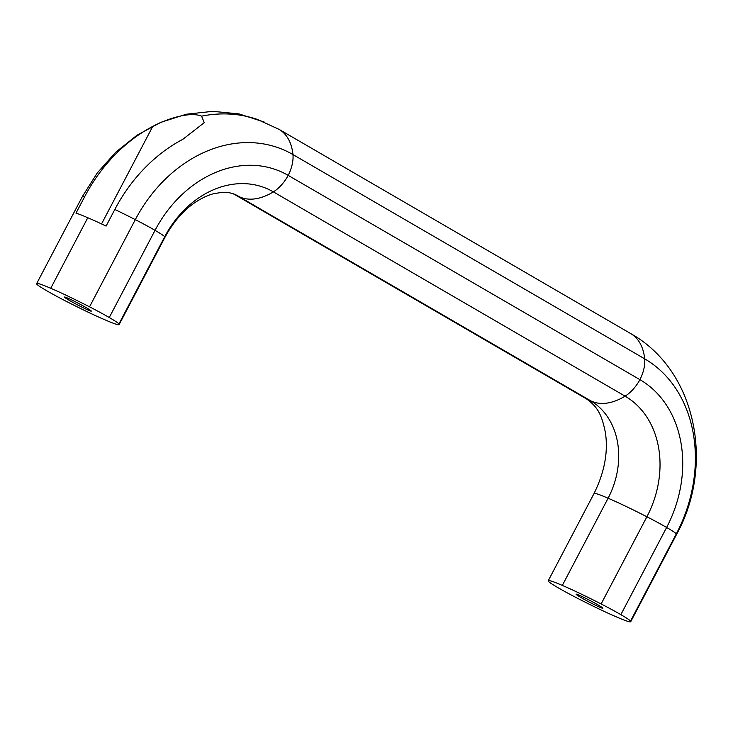 <?xml version="1.0" encoding="UTF-8"?>
<svg xmlns="http://www.w3.org/2000/svg" width="733" height="733" viewBox="0 0 733 733"><rect width="100%" height="100%" fill="white"/><g stroke="black" fill="none" stroke-linecap="round" stroke-linejoin="round"><path stroke-width="1.1" d="M581.214 597.661A15.136 0.88 -152.3 0 0 595.178 605.082A15.136 0.88 -152.3 0 0 602.902 608.253A15.136 0.88 -152.3 0 0 589.9 600.437A15.136 0.88 -152.3 0 0 576.092 594.17A15.136 0.88 -152.3 0 0 581.214 597.661M69.626 300.539A15.136 0.88 -152.3 0 0 83.589 307.952A15.136 0.88 -152.3 0 0 91.313 311.122A15.136 0.88 -152.3 0 0 78.312 303.306A15.136 0.88 -152.3 0 0 64.504 297.048A15.136 0.88 -152.3 0 0 69.626 300.539M548.449 581.388A66.062 3.839 27.7 0 1 548.238 580.756A66.062 3.839 27.7 0 1 562.321 585.429A66.062 3.839 27.7 0 1 601.124 603.955A30.282 1.759 27.7 0 1 620.851 614.648A30.282 1.759 27.7 0 1 630.545 621.043A66.062 3.839 27.7 0 1 630.746 621.666A66.062 3.839 27.7 0 1 616.673 616.994A66.062 3.839 27.7 0 1 577.87 598.467A30.282 1.759 27.7 0 1 558.143 587.774A30.282 1.759 27.7 0 1 548.449 581.388M548.238 580.756L594.014 493.566A66.062 3.839 27.7 0 1 608.088 498.238A66.062 3.839 27.7 0 1 646.9 516.765A30.282 1.759 27.7 0 1 666.627 527.458A30.282 1.759 27.7 0 1 676.321 533.853L630.545 621.043M630.746 621.666L676.522 534.485A66.062 3.839 27.7 0 0 676.321 533.853A135.797 109.162 113.2 0 0 644.692 358.849A30.282 17.922 120.1 0 1 639.918 379.648A114.696 92.202 113.2 0 1 666.627 527.458L620.851 614.648M264.173 122.008L239.04 113.917L212.717 111.334L186.31 114.229L160.793 122.338L137.016 135.211L115.658 152.281L97.297 172.915L82.426 196.444A66.062 3.839 27.7 0 1 84.726 196.563A148.991 119.772 -66.8 0 1 152.757 126.388C166.18 119.213 189.59 111.205 201.602 116.153L204.232 122.686L182.865 139.288A148.991 119.772 113.2 0 0 114.824 209.464A66.062 3.839 27.7 0 1 135.312 219.643A30.282 1.759 27.7 0 1 155.039 230.336A114.696 92.202 -66.8 0 1 288.197 175.379L639.918 379.648A30.282 17.922 120.1 0 1 625.102 396.159A93.595 75.233 113.2 0 1 646.9 516.765L601.124 603.955M109.263 317.517A30.282 1.759 27.7 0 1 118.957 323.913L164.723 236.722A66.062 3.839 27.7 0 1 164.934 237.355C173.318 221.971 183.415 210.316 195.244 202.372C201.868 198.011 207.998 195.125 213.633 193.723L221.925 192.367C227.871 192.138 232.792 193.118 236.695 195.28A75.701 60.848 -66.8 0 1 238.747 196.417A66.062 39.106 120.1 0 0 273.391 191.881A30.282 17.922 120.1 0 0 288.197 175.379A30.282 17.922 120.1 0 0 292.971 154.571A66.062 39.106 120.1 0 0 279.071 129.365L630.792 333.634A66.062 39.106 120.1 0 1 644.692 358.849L292.971 154.571A135.797 109.162 -66.8 0 0 135.312 219.643L89.536 306.825A30.282 1.759 27.7 0 1 109.263 317.517L155.039 230.336A30.282 1.759 27.7 0 1 164.723 236.722A93.595 75.233 -66.8 0 1 273.391 191.881L625.102 396.159A66.062 39.106 120.1 0 1 590.459 400.685A75.701 60.848 113.2 0 1 608.088 498.238L562.321 585.429M84.726 196.563L75.994 213.193A66.062 3.839 27.7 0 1 87.777 217.738A66.062 3.839 27.7 0 1 106.102 226.094L114.824 209.464M201.602 116.153A153.692 123.547 -66.8 0 1 257.31 119.415L279.071 129.365M234.615 194.52L586.327 398.798A66.062 39.106 120.1 0 0 590.459 400.685L238.747 196.417A66.062 39.106 120.1 0 1 234.615 194.52L233.378 193.851M118.957 323.913A66.062 3.839 27.7 0 1 119.158 324.545A66.062 3.839 27.7 0 1 105.085 319.872A66.062 3.839 27.7 0 1 66.272 301.345A30.282 1.759 27.7 0 1 46.555 290.653A30.282 1.759 27.7 0 1 36.861 284.257A66.062 3.839 27.7 0 1 36.65 283.625A66.062 3.839 27.7 0 1 50.724 288.298A66.062 3.839 27.7 0 1 89.536 306.825M87.777 217.738L50.724 288.298M152.757 126.388L101.548 223.931M586.327 398.798C598.302 407.181 601.866 415.693 605.321 432.168C608.381 451.656 604.606 472.125 594.014 493.566M630.792 333.634C697.065 370.733 714.538 465.941 676.522 534.485M119.158 324.545L164.934 237.355M36.65 283.625L82.426 196.444"/></g></svg>
